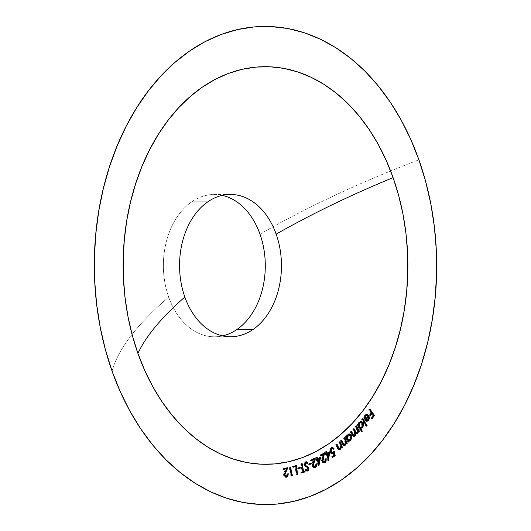 <?xml version="1.0" encoding="UTF-8"?>
<svg xmlns="http://www.w3.org/2000/svg" width="531" height="531" viewBox="0 0 531 531"><rect width="100%" height="100%" fill="white"/><g stroke="black" fill="none" stroke-linecap="round" stroke-linejoin="round"><path stroke-width="0.4" stroke-dasharray="2.65 1.99" d="M191.737 201.813L207.906 201.767L191.737 201.813A71.154 50.949 89.8 0 0 168.679 297.088A71.154 50.949 89.8 0 0 222.608 335.871A71.154 50.949 89.8 0 1 214.531 336.793A71.154 50.949 89.8 0 1 168.679 297.088A398.469 122.475 -19.5 0 0 112.087 371.176A398.469 122.475 160.5 0 1 168.679 297.088A71.154 50.949 89.8 0 1 191.737 201.813A71.154 50.949 89.8 0 1 214.146 194.485A71.154 50.949 89.8 0 1 222.23 195.362A71.154 50.949 89.8 0 0 191.737 201.813M259.998 234.184A398.469 122.475 160.5 0 1 418.913 159.824A398.469 122.475 -19.5 0 0 259.998 234.184M285.426 476.367L286.441 476.347L285.645 476.347L286.899 473.904L288.3 473.785L287.503 473.791L287.178 475.902M285.771 477.177L283.468 474.92L284.264 474.92L283.468 474.92L284.417 471.482L285.207 471.482L284.417 471.482L285.758 468.8L283.574 473.526L283.72 475.929L284.928 477.17L286.103 477.064L287.112 476.035L287.503 473.791L286.899 473.904L286.64 475.51L285.645 476.347M283.607 469.212L282.824 469.358L283.62 469.358L282.824 469.358L282.744 468.501L287.848 467.672L282.744 468.501L282.824 469.358L283.607 469.212M285.379 476.367L284.264 475.484L284.118 473.957L286.494 468.793L284.085 474.787L284.483 475.842M292.767 474.767L291.911 474.973L292.767 474.767M291.22 475.849L290.444 476.035L291.24 476.035L290.444 476.035L289.342 467.141L289.972 466.988L290.769 466.988L289.972 466.988L290.968 475.013L291.97 474.774L290.968 475.013L289.972 466.988L289.342 467.141L290.444 476.035L291.22 475.849M296.338 465.501L295.541 465.501L296.338 465.501M295.694 466.523L296.968 474.269L296.198 474.448L296.995 474.448L296.198 474.448L295.037 466.53L296.198 474.448L296.829 474.269L295.694 466.523M293.384 466.995L292.621 467.214L293.417 467.214L292.621 467.214L292.501 466.371L295.541 465.501L292.501 466.371L292.621 467.214L293.384 466.995M300.214 467.366L299.418 467.366L300.214 467.366M297.951 468.601L297.201 468.84L297.991 468.84L297.201 468.84L297.075 468.116L299.418 467.366L297.075 468.116L297.201 468.84L297.951 468.601M302.916 471.475L304.993 470.977L302.916 471.475M301.668 472.782L300.918 473.048L301.714 473.048L300.918 473.048L300.765 472.198L302.955 471.701L302.159 471.707L300.712 463.815L302.146 463.583L301.356 463.59L302.796 471.475L301.356 463.59L300.712 463.815L302.159 471.707L300.765 472.198L300.918 473.048L301.668 472.782M306.533 470.134L307.456 468.641L303.891 464.924L305.166 461.904L306.102 461.857M305.617 462.667L306.971 463.636L307.323 463.105L306.971 463.636L307.761 463.629L306.971 463.636L305.677 462.667M304.814 463.218L304.555 464.638L304.94 465.408M308.007 468.057L308.026 469.769M306.931 470.997L307.33 471.063M306.652 470.127L305.491 469.47L305.093 470.2L305.982 470.937L307.004 470.97L305.093 470.2L305.889 470.2L305.093 470.2L305.491 469.47L306.281 469.47L305.491 469.47L306.022 469.955M306.931 462.408L305.783 461.797L304.84 462.076L303.832 464.446L303.891 464.924L304.688 464.924L303.891 464.924L304.681 466.337L307.628 467.678L306.832 467.678L307.456 468.641L308.245 468.641L307.456 468.641L306.832 470.074L307.628 470.074L306.931 470.028M306.394 461.977L305.783 461.797M307.283 470.818L307.947 469.981L307.987 468.003M304.814 465.249L304.529 464.021L304.993 462.992L304.688 463.437M305.836 462.68L306.261 462.873M311.206 463.085L310.409 463.085L311.206 463.085M308.996 464.486L308.272 464.804L309.062 464.804L308.272 464.804L308.113 464.087L310.409 463.085L308.113 464.087L308.272 464.804L308.996 464.486M315.115 466.868L314.319 466.875L315.215 464.134L316.595 463.848L315.799 463.855L315.587 466.51L315.899 464.433L315.799 463.855L315.215 464.134L315.182 465.78L314.319 466.875L315.115 466.868M314.179 467.811L311.982 466.052L312.779 466.052L311.982 466.052L312.434 462.415L313.23 462.408L312.434 462.415L313.383 459.408L311.896 465.594L312.985 467.619L314.485 467.698M311.292 460.41L310.582 460.749L311.378 460.749L310.582 460.749L310.376 459.932L315.301 457.948L310.376 459.932L310.582 460.749L311.292 460.41M313.277 466.822L312.567 465.753L312.527 464.519L314.047 459.408L313.051 462.567L312.567 465.753L312.918 466.497M315.222 467.114L314.87 467.453M320.538 457.403L319.742 457.403L319.655 457.868L319.742 457.403L320.538 457.403M319.489 458.784L318.693 463.205L319.489 458.784M318.481 464.359L318.222 465.8L318.879 465.8L318.102 465.866L318.892 465.866L318.102 465.866L316.503 460.045L318.102 465.866L318.481 464.359M316.476 460.058L315.779 460.43L316.576 460.423L315.779 460.43L315.56 459.627L317.08 459.242L316.284 459.242L315.753 457.297L317.146 456.979L316.35 456.979L316.881 458.923L319.742 457.403L316.881 458.923L316.35 456.979L315.753 457.297L316.284 459.242L315.56 459.627L315.779 460.43L316.476 460.058M317.186 460.038L318.056 463.211L318.859 458.791L318.169 463.205L317.186 460.038M323.452 461.904L324.813 461.731L324.016 461.738L324.78 458.91L325.576 458.903L324.78 458.91L325.35 458.572L326.147 458.572L325.35 458.572L325.211 461.399M323.797 462.733L321.64 461.14L322.436 461.14L321.64 461.14L321.919 457.45L322.709 457.45L321.919 457.45L322.722 454.35L321.534 460.689L322.722 462.614L323.857 462.713M320.651 455.565L319.981 455.963L320.77 455.963L319.981 455.963L319.735 455.167L320.532 455.16L319.735 455.167L323.771 452.79L324.56 452.79L323.771 452.79L323.625 453.341L323.771 452.79L319.735 455.167L319.981 455.963L320.651 455.565M323.711 461.87L322.516 461.399L322.091 459.972L323.366 454.35L322.536 457.549L322.536 461.419M323.87 461.817L324.826 460.563L324.78 458.91L325.35 458.572L324.932 461.897M329.738 451.768L328.941 451.775L328.868 452.326L328.941 451.775L329.738 451.768M328.755 453.242L328.165 457.755L328.755 453.242M328.012 458.93L327.833 460.344L328.483 460.344L327.713 460.417L328.51 460.417L327.713 460.417L325.828 454.728L327.713 460.417L328.012 458.93M325.775 454.762L325.125 455.186L325.915 455.18L325.125 455.186L324.859 454.403L326.366 453.945L325.569 453.945L324.939 452.047L326.319 451.669L325.523 451.675L326.24 453.574L328.941 451.775L326.153 453.574L325.523 451.675L324.939 452.047L325.569 453.945L324.859 454.403L325.125 455.186L325.775 454.762M326.538 454.728L327.541 457.755L328.131 453.248L327.627 457.755L326.538 454.728M332.552 456.979L331.921 457.43L332.711 457.423L331.921 457.43L331.643 456.66L332.439 456.66L331.643 456.66L333.687 455.22L334.484 455.22L333.687 455.22L333.183 452.83L333.687 455.22L331.643 456.66L331.921 457.43L332.552 456.979M332.028 453.726L329.811 452.12L330.607 452.113L329.811 452.12L330.793 447.892L332.107 447.626M331.483 448.469L333.528 449.219L331.676 448.456M330.767 452.399L330.262 450.009L331.032 448.662L330.654 452.239M331.669 452.89L333.216 452.611L332.419 452.618L333.495 451.317L334.291 451.317L333.495 451.317L333.674 452.186L333.495 451.317L332.419 452.618L331.278 452.804L331.862 452.87M333.813 452.83L334.331 455.326L333.813 452.83M332.187 447.653L330.362 448.27L329.552 450.394L330.289 453.036L330.979 453.627L332.18 453.673M340.099 441.666L339.302 441.666L340.988 445.781L339.302 441.666L340.099 441.666M340.072 448.821L340.716 446.837L341.141 447.872L341.672 447.447L341.426 446.837L341.765 447.447L341.141 447.872L341.937 447.872L341.141 447.872L340.716 446.837L340.291 448.476M339.196 449.525L336.919 447.52L337.709 447.52L336.919 447.52L335.698 444.547L337.019 444.122L336.223 444.122L338.074 448.323M338.824 448.761L340.271 448.489L339.475 448.489L340.212 445.848L341.008 445.848L340.212 445.848L339.641 444.215L340.437 444.208L339.641 444.215L338.771 442.091L339.568 442.091L338.771 442.091L339.302 441.666L338.771 442.091L340.271 446.604L339.289 448.622M338.287 448.542L336.223 444.122L335.698 444.547L337.384 448.522L338.473 449.551L339.322 449.472M344.778 437.637L343.982 437.644L345.754 441.613L343.982 437.644L344.778 437.637M344.931 444.706L345.522 442.708L345.966 443.717L346.484 443.266L346.239 442.701L346.564 443.266L345.966 443.717L346.763 443.71L345.966 443.717L345.522 442.708L345.097 444.434M344.022 445.476L341.765 443.577L342.561 443.577L341.765 443.577L340.471 440.684L341.785 440.239L340.988 440.239L342.88 444.248M343.643 444.719L345.123 444.407L344.334 444.407L344.991 441.746L345.787 441.746L344.991 441.746L344.38 440.153L345.177 440.153L344.38 440.153L343.464 438.088L344.261 438.088L343.464 438.088L343.982 437.644L343.464 438.088L345.07 442.496L344.546 444.181L343.544 444.706M342.973 444.361L340.988 440.239L340.471 440.684L342.256 444.553L342.9 445.31L344.141 445.423M349.113 440.77L347.838 440.591L348.402 441.6L347.838 442.071L348.628 442.071L347.838 442.071L345.157 436.568L346.451 436.097L345.654 436.097L346.185 437.046L347.168 434.458L348.887 433.92M350.613 435.48L350.626 439.349M350.294 434.922L349.026 433.96L348.057 433.933L346.75 434.955L346.119 437.046L345.654 436.097L345.157 436.568L347.838 442.071L348.336 441.6L347.838 440.591L349.478 440.624M350.347 439.827L350.998 438.042L350.599 435.453M347.473 439.608L346.643 437.902M347.407 435.181L346.604 437.04L347.433 435.154M348.223 434.736L349.843 435.506L350.394 437.909L349.597 439.615L348.157 440.02M346.67 438.042L347.387 439.522M348.562 440.08L350.394 439.615L349.597 439.615L350.082 435.911L348.462 434.71M350.872 435.911L350.082 435.911L350.872 435.911M356.56 425.869L355.763 425.875L357.648 429.353L355.763 425.875L356.56 425.869M357.283 432.685L357.655 430.774L358.146 431.69L358.412 430.767L358.671 431.179L358.146 431.69L358.943 431.683L358.146 431.69L357.655 430.774L358.007 430.767L357.37 432.513M356.374 433.575L355.033 433.183L355.398 433.183L355.033 433.183L354.781 435.241M353.792 436.316L351.661 434.75L352.458 434.75L351.661 434.75L350.095 431.856L351.389 431.325L350.593 431.331L352.418 434.683M353.387 435.506L354.861 435.168L354.064 435.168L353.819 431.185L354.615 431.179L353.819 431.185L352.697 429.108L353.978 428.597L353.181 428.597L354.967 431.869M355.996 432.765L357.449 432.433L356.653 432.433L356.493 428.63L357.29 428.63L356.493 428.63L355.279 426.386L356.075 426.38L355.279 426.386L355.763 425.875L355.279 426.386L357.19 430.528L356.799 432.261L355.783 432.732M355.491 432.573L353.181 428.597L352.697 429.108L354.602 433.15L353.779 435.4M352.531 434.856L350.593 431.331L350.095 431.856L352.179 435.593L352.823 436.236L354.038 436.183M354.708 435.387L355.033 433.183L356.48 433.528M361.551 431.212L361.08 431.749L361.877 431.749L361.08 431.749L356.845 424.674L358.1 424.136L357.303 424.136L357.841 425.019L358.697 422.298L359.487 422.291L358.697 422.298L360.21 421.514L358.491 422.557L357.834 425.019L357.303 424.136L356.845 424.674L361.08 431.749L361.551 431.212L359.799 428.305L361.545 431.212M362.354 423.127L362.348 426.997M360.861 428.378L359.799 428.305L360.907 428.364M362.235 427.203L362.759 425.331L362.328 423.081M359.361 422.623L360.403 422.371L361.472 423.015L362.082 424.388L361.943 426.28L361.166 427.389L360.078 427.687L359.049 427.07L358.418 425.796M359.109 422.842L358.319 425.012L359.175 422.776M360.821 427.594L359.361 427.375M358.531 426.161L359.122 427.156M360.297 427.707L362.275 427.09L361.478 427.09L361.691 423.333L360.184 422.351M362.487 423.333L361.691 423.333L362.487 423.333M362.733 418.667L361.478 419.231L362.733 418.667M366.284 425.583L365.832 426.134L366.629 426.134L365.832 426.134L361.478 419.231L361.936 418.667L361.478 419.231L365.832 426.134L366.284 425.583M364.95 415.627L364.492 418.627L363.735 418.84L364.531 418.84L363.735 418.84L364.425 415.235L365.222 415.235L364.425 415.235L366.423 414.319M368.215 415.972L367.432 415.992L368.229 415.992M368.441 416.589L368.793 417.605L367.844 420.3M366.609 421.196L365.799 421.196L366.596 421.196L365.799 421.196L364.319 420.034L365.109 420.034L364.319 420.034L367.432 415.992L366.005 415.096M365.129 415.448L364.266 417.081L364.299 418.627L363.735 418.84L363.655 418.362L363.967 415.985L365.235 414.485L366.516 414.346M368.182 415.906L368.614 417.977L368.029 420.034M366.901 421.096L365.587 421.136L364.319 420.034L367.432 415.992L366.164 415.109L365.454 415.229M365.72 420.32L366.928 420.187L367.658 419.377L367.751 416.589L365.162 419.935L365.434 420.154M366.178 420.426L368.235 419.709L367.439 419.716L368.01 418.116L368.806 418.116L368.01 418.116L367.771 416.589L365.175 419.948M369.948 409.096L369.151 409.096L369.549 409.653L369.151 409.096L369.948 409.096M371.806 418.056L371.408 418.614L372.204 418.614L371.408 418.614L370.957 417.99L371.753 417.983L370.957 417.99L372.782 415.448L373.578 415.448L372.782 415.448L371.368 413.463L372.782 415.448L370.957 417.99L371.408 418.614L371.806 418.056M369.941 415.441L369.543 415.999L370.339 415.999L369.543 415.999L369.098 415.375L369.895 415.375L369.098 415.375L370.923 412.839L371.713 412.833L370.923 412.839L368.7 409.726L369.496 409.72L368.7 409.726L369.151 409.096L368.7 409.726L370.923 412.839L369.098 415.375L369.543 415.999L369.941 415.441M230.315 194.439L214.146 194.485M230.7 336.747L214.531 336.793M286.156 477.23L285.359 477.23M306.506 461.791L305.71 461.797M314.571 467.871L313.775 467.871M324.189 462.793L323.392 462.8M332.439 453.786L331.643 453.786M332.506 447.567L331.709 447.567M339.588 449.591L338.791 449.598M344.413 445.542L343.617 445.542M349.279 433.873L348.482 433.873M349.517 440.816L348.721 440.823M356.759 433.654L355.962 433.654M354.19 436.389L353.394 436.396M361 421.514L360.21 421.514M361.259 428.424L360.463 428.431M366.808 414.273L366.012 414.273M367.007 421.242L366.211 421.242"/><path stroke-width="0.8" d="M207.906 201.767A71.154 50.949 -90.2 0 1 230.315 194.439A71.154 50.949 -90.2 0 1 276.166 234.144A71.154 50.949 -90.2 0 1 253.108 329.419L236.939 329.466A71.154 50.949 89.8 0 0 259.998 234.184A71.154 50.949 89.8 0 0 222.23 195.362A71.154 50.949 89.8 0 1 259.998 234.184A71.154 50.949 89.8 0 1 236.939 329.466L253.108 329.419A71.154 50.949 89.8 0 0 276.166 234.144A71.154 50.949 89.8 0 0 207.906 201.767A71.154 50.949 89.8 0 0 184.848 297.048A375.696 115.473 -19.5 0 0 137.914 353.38A198.826 142.361 -90.2 0 1 202.344 87.15A198.826 142.361 -90.2 0 1 393.086 177.619A375.696 115.473 -19.5 0 0 276.166 234.144A375.696 115.473 160.5 0 1 393.086 177.619L398.662 195.521L402.956 214.099L405.923 233.175L407.542 252.557L407.788 272.071L406.666 291.512L404.191 310.708L400.374 329.472L395.256 347.613L388.898 364.97L381.344 381.364L372.676 396.644L362.972 410.662L352.332 423.28L340.856 434.378L328.656 443.85L315.845 451.602L302.551 457.569L288.904 461.685L275.025 463.908L261.06 464.22L247.134 462.62L233.381 459.116L219.947 453.753L206.944 446.578L194.505 437.657L182.757 427.077L171.798 414.943L161.743 401.37L152.689 386.488L144.724 370.439L137.914 353.38L132.338 335.479L128.044 316.901L125.077 297.825L123.457 278.443L123.212 258.929L124.334 239.488L126.809 220.292L130.626 201.528L135.744 183.387L142.102 166.03L149.656 149.636L158.324 134.356L168.028 120.338L178.668 107.72L190.144 96.622L202.344 87.15L215.155 79.398L228.449 73.431L242.096 69.315L255.975 67.092L269.94 66.78L283.866 68.38L297.619 71.884L311.053 77.247L324.056 84.422L336.495 93.343L348.243 103.923L359.202 116.057L369.257 129.63L378.311 144.512L386.276 160.561L393.086 177.619A198.826 142.361 -90.2 0 1 328.656 443.85A198.826 142.361 -90.2 0 1 137.914 353.38A375.696 115.473 160.5 0 1 184.848 297.048A71.154 50.949 89.8 0 0 253.108 329.419A71.154 50.949 -90.2 0 1 230.7 336.747A71.154 50.949 -90.2 0 1 184.848 297.048A71.154 50.949 -90.2 0 1 207.906 201.767M222.608 335.871A71.154 50.949 89.8 0 0 236.939 329.466A71.154 50.949 89.8 0 1 222.608 335.871M418.913 159.824A239.083 171.181 -90.2 0 1 341.446 479.958A239.083 171.181 -90.2 0 1 112.087 371.176L120.271 391.686L129.849 410.981L140.742 428.875L152.828 445.197L166.004 459.793L180.135 472.51L195.089 483.237L210.721 491.865L226.883 498.317L243.41 502.525L260.157 504.45L276.956 504.072L293.643 501.397L310.058 496.452L326.041 489.283L341.446 479.958L356.115 468.568L369.915 455.22L382.705 440.046L394.374 423.194L404.795 404.821L413.875 385.108L421.528 364.239L427.681 342.422L432.267 319.861L435.247 296.783L436.595 273.399L436.296 249.942L434.351 226.631L430.78 203.698L425.616 181.356L418.913 159.824L410.728 139.314L401.151 120.019L390.258 102.125L378.172 85.803L364.996 71.207L350.865 58.49L335.911 47.763L320.279 39.135L304.117 32.683L287.59 28.475L270.843 26.55L254.044 26.928L237.357 29.603L220.942 34.548L204.959 41.717L189.554 51.042L174.885 62.432L161.085 75.78L148.295 90.954L136.626 107.806L126.205 126.179L117.125 145.892L109.472 166.761L103.319 188.578L98.733 211.139L95.753 234.217L94.405 257.601L94.704 281.058L96.649 304.369L100.22 327.302L105.384 349.644L112.087 371.176A239.083 171.181 -90.2 0 1 189.554 51.042A239.083 171.181 -90.2 0 1 418.913 159.824M362.275 419.231L362.733 418.667L367.087 425.57L366.629 426.134L362.275 419.231L366.29 425.57L367.087 425.57L362.733 418.667L362.275 419.231L366.629 426.134L367.087 425.57L366.284 425.583L362.288 419.218M360.595 428.305L362.334 431.212L361.877 431.749L357.642 424.674L358.1 424.136L358.624 425.012L358.83 423.512L359.892 421.906L361.306 421.541L362.228 421.939L363.25 423.366L363.549 425.331L362.467 427.913L360.595 428.305L362.686 427.681L362.978 422.809L361 421.514L359.487 422.291L358.624 425.012L358.1 424.136L357.642 424.674L361.877 431.749L362.334 431.212L361.551 431.212L362.334 431.212L360.595 428.305L359.812 428.305L360.595 428.305M344.261 438.088L344.778 437.637L347.281 443.266L346.763 443.71L346.318 442.701L345.323 445.164L344.519 445.536L343.345 444.978L341.267 440.684L341.785 440.239L343.769 444.361L345.123 444.407L345.847 442.117L344.261 438.088L345.787 441.746L345.123 444.407L344.44 444.712L343.617 444.168L341.785 440.239L341.267 440.684L342.561 443.577L344.413 445.542L345.323 445.164L346.318 442.701L346.763 443.71L347.281 443.266L344.778 437.637L344.261 438.088M339.568 442.091L340.099 441.666L342.468 447.447L341.937 447.872L341.513 446.837L340.869 448.821L339.515 449.591L338.181 448.522L336.488 444.547L337.019 444.122L339.077 448.542L340.271 448.489L341.055 446.219L339.568 442.091L341.008 445.848L340.271 448.489L339.621 448.761L338.758 448.171L337.019 444.122L336.488 444.547L337.709 447.52L339.588 449.591L340.451 449.259L341.513 446.837L341.937 447.872L342.468 447.447L340.099 441.666L339.568 442.091M334.291 451.317L335.2 455.671L332.711 457.423L332.439 456.66L334.484 455.22L333.972 452.83L332.579 453.779L331.41 453.381L330.501 451.788L330.435 449.697L330.966 448.496L332.267 447.587L333.627 448.078L334.118 448.801L333.528 449.219L332.28 448.469L331.337 449.213L331.065 451.237L332.067 452.804L333.216 452.611L334.291 451.317L332.466 452.89L331.211 451.735L331.829 448.662L332.472 448.449L333.528 449.219L334.118 448.801L332.506 447.567L331.59 447.892L330.607 452.113L332.439 453.786L333.972 452.83L334.484 455.22L332.439 456.66L332.711 457.423L335.2 455.671L334.404 455.678L332.552 456.979L334.404 455.678L335.2 455.671L334.291 451.317M326.95 453.567L329.738 451.768L328.51 460.417L326.625 454.728L325.915 455.18L325.656 454.397L326.366 453.945L325.735 452.047L326.319 451.669L326.95 453.567L326.319 451.669L325.735 452.047L326.366 453.945L325.656 454.397L325.915 455.18L326.625 454.728L328.51 460.417L329.738 451.768L326.24 453.574L326.95 453.567M315.115 466.868L312.719 465.753L313.363 465.753L314.073 466.815L315.115 466.868L315.978 465.78L316.011 464.127L316.595 463.848L316.516 466.165L315.281 467.692L313.781 467.619L312.693 465.594L314.179 459.401L311.378 460.749L311.173 459.926L315.301 457.948L313.403 464.114L313.363 465.753L315.301 457.948L311.173 459.926L311.378 460.749L314.179 459.401L312.779 466.052L314.571 467.871L315.281 467.692L316.595 463.848L316.011 464.127L315.115 466.868L312.918 466.497M308.903 464.087L311.206 463.085L311.365 463.795L309.062 464.804L308.903 464.087L309.062 464.804L311.365 463.795L311.206 463.085L308.903 464.087M306.102 461.857L307.403 462.986L308.199 462.986L305.962 461.904L304.688 464.924L304.88 463.052L305.637 462.076L306.579 461.797L307.728 462.408L308.199 462.986L307.761 463.629L306.195 462.72L305.478 463.437L305.352 464.638L306.048 465.7L308.279 467.161L308.936 468.76L308.08 470.818L306.314 470.612L305.889 470.2L306.281 469.47L307.628 470.074L308.245 468.641L307.628 467.678L305.478 466.337L304.688 464.924L308.245 468.641L307.628 470.074L306.022 469.955L306.991 469.995M302.146 463.583L303.593 471.475L304.993 470.977L305.146 471.833L301.714 473.048L301.562 472.198L302.955 471.701L301.508 463.815L302.146 463.583L301.508 463.815L302.955 471.701L301.562 472.198L301.714 473.048L305.146 471.833L304.993 470.977L302.916 471.475L303.593 471.475L302.146 463.583M297.871 468.116L300.214 467.366L300.334 468.09L297.991 468.84L297.871 468.116L297.991 468.84L300.334 468.09L300.214 467.366L297.871 468.116M293.291 466.364L296.338 465.501L297.625 474.269L296.995 474.448L295.827 466.523L293.417 467.214L293.291 466.364L293.417 467.214L295.827 466.523L296.995 474.448L297.625 474.269L296.338 465.501L293.291 466.364M291.765 475.013L292.767 474.767L292.495 475.73L291.24 476.035L290.138 467.134L290.769 466.988L291.765 475.013L290.769 466.988L290.138 467.134L291.24 476.035L292.495 475.73L292.767 474.767L291.765 475.013M286.441 476.347L284.881 474.78L284.258 474.787L284.881 474.78L285.426 476.015L286.441 476.347L287.43 475.504L287.696 473.904L288.3 473.785L287.908 476.035L286.488 477.196L285.028 476.719L284.244 474.448L286.554 468.793L283.62 469.358L283.534 468.501L287.848 467.672L285.14 473.194L284.881 474.78L287.848 467.672L283.534 468.501L283.62 469.358L286.554 468.793L284.264 474.92L286.156 477.23L288.3 473.785L287.696 473.904L286.441 476.347L284.483 475.842M317.677 458.923L320.538 457.403L318.892 465.866L317.299 460.038L316.576 460.423L316.357 459.627L317.08 459.242L316.549 457.297L317.146 456.979L317.677 458.923L317.146 456.979L316.549 457.297L317.08 459.242L316.357 459.627L316.576 460.423L317.299 460.038L318.892 465.866L320.538 457.403L317.677 458.923M324.813 461.731L322.344 460.782L323.007 460.782L323.764 461.778L324.813 461.731L325.622 460.556L325.576 458.903L326.147 458.572L326.18 460.895L325.397 462.269L324.268 462.793L322.616 461.618L322.324 459.269L323.512 454.35L320.77 455.963L320.532 455.16L324.56 452.79L322.961 459.142L323.007 460.782L324.56 452.79L320.532 455.16L320.77 455.963L323.512 454.35L322.436 461.14L324.189 462.793L325.018 462.541L326.147 458.572L325.576 458.903L324.813 461.731L323.452 461.904L322.536 461.419M348.635 440.584L349.126 441.6L348.628 442.071L345.953 436.568L346.451 436.097L346.909 437.04L347.221 435.573L348.389 434.126L349.823 433.96L350.719 434.484L351.635 436.044L351.794 438.042L350.526 440.458L348.635 440.584L349.517 440.816L350.765 440.259L351.396 435.453L349.279 433.873L347.964 434.458L346.909 437.04L346.451 436.097L345.953 436.568L348.628 442.071L349.126 441.6L348.402 441.6L349.126 441.6L348.635 440.584L347.911 440.591L348.635 440.584M356.075 426.38L356.56 425.869L359.427 431.172L358.943 431.683L358.445 430.767L358.219 432.387L357.27 433.528L355.83 433.183L355.757 434.703L354.934 436.104L353.619 436.23L352.976 435.593L350.891 431.849L351.389 431.325L353.765 435.374L354.861 435.168L355.392 433.15L353.493 429.108L353.978 428.597L356.288 432.573L357.184 432.652L357.901 431.584L357.721 429.519L356.075 426.38L357.29 428.63L357.449 432.433L356.792 432.765L355.445 431.311L353.978 428.597L353.493 429.108L354.615 431.179L354.861 435.168L354.184 435.506L352.956 434.219L351.389 431.325L350.891 431.849L352.458 434.75L354.19 436.389L355.126 435.931L355.83 433.183L356.759 433.654L357.721 433.19L358.445 430.767L358.943 431.683L359.427 431.172L356.56 425.869L356.075 426.38M366.423 414.319L367.917 415.434L368.713 415.428L366.808 414.273L365.222 415.235L364.531 418.84L365.089 418.627L364.492 418.627L365.089 418.627L365.64 415.753L366.802 415.096L368.229 415.992L366.961 415.103L365.925 415.448L365.062 417.074L365.089 418.627L364.531 418.84L364.976 415.587L366.032 414.485L366.987 414.28L368.853 415.66L369.39 418.355L368.826 420.034L367.691 421.096L366.383 421.136L365.428 420.446L365.109 420.034L368.229 415.992L368.441 416.589M369.496 409.72L369.948 409.096L374.474 415.448L372.204 418.614L371.753 417.983L373.578 415.448L372.165 413.463L370.339 415.999L369.895 415.375L371.713 412.833L369.496 409.72L371.713 412.833L369.895 415.375L370.339 415.999L372.165 413.463L373.578 415.448L371.753 417.983L372.204 418.614L374.474 415.448L369.948 409.096L369.496 409.72M287.178 475.902L285.771 477.177M285.844 477.196L286.488 477.196L285.844 477.196M285.758 468.8L283.607 469.212L285.758 468.8M286.966 467.844L286.494 468.793L286.966 467.844M285.054 471.8L285.784 471.8L285.054 471.8M287.112 476.035L285.691 477.196M286.488 476.825L286.103 477.064M284.264 475.484L285.645 476.347M284.629 476.015L285.379 476.367M291.911 474.973L291.698 475.736L292.495 475.73L291.22 475.849L291.911 474.973M295.575 465.714L295.694 466.523L295.575 465.714M296.968 474.269L297.625 474.269L296.968 474.269M295.037 466.53L293.384 466.995L295.037 466.53M299.457 467.605L299.544 468.09L300.334 468.09L297.951 468.601L299.544 468.09L299.457 467.605M304.243 471.243L304.349 471.833L305.146 471.833L301.668 472.782L304.349 471.833L304.243 471.243M306.506 461.791L305.962 461.904M304.555 464.638L304.94 465.408L305.737 465.408L305.352 464.638L304.641 464.638L305.352 464.638L306.467 462.66L305.398 462.72L307.761 463.629L308.199 462.986L307.323 463.105L305.783 461.797M306.195 462.72L304.814 463.218M307.077 466.364L304.94 465.408L307.077 466.364L306.281 466.371L307.489 467.161L308.279 467.161L307.077 466.364M308.026 469.769L307.004 470.97L307.801 470.97L308.876 468.349L308.166 468.349L308.876 468.349L308.279 467.161L307.489 467.161L308.086 468.349L307.489 467.161L304.708 465.063M307.628 470.074L306.281 469.47L305.889 470.2L307.801 470.97L306.931 470.997M307.33 471.063L307.801 470.97M306.752 471.043L307.283 470.818M304.993 462.992L305.617 462.667M305.836 462.68L306.261 462.873L305.836 462.68M310.482 463.397L310.569 463.802L311.365 463.795L308.996 464.486L310.569 463.802L310.482 463.397M315.587 466.51L314.485 467.698L315.281 467.692L314.179 467.811M313.383 459.408L314.179 459.401L311.292 460.41L313.383 459.408M314.365 458.399L314.047 459.408L314.365 458.399M313.184 462.567L313.841 462.567L313.184 462.567M315.719 466.165L314.113 467.831M315.222 467.114L314.87 467.453M312.839 466.391L313.794 466.988M319.655 457.868L319.489 458.784L319.655 457.868M318.693 463.205L318.481 464.359L318.693 463.205M316.503 460.045L317.299 460.038L316.503 460.045M317.1 459.727L319.655 458.784L317.1 459.727L319.655 458.784L318.852 463.205L318.169 463.205L318.852 463.205L317.896 459.72L317.1 459.727M318.852 463.205L319.655 458.784L317.896 459.72L318.852 463.205M325.211 461.399L324.222 462.547L325.018 462.541L323.797 462.733M322.722 454.35L323.512 454.35L320.651 455.565L322.722 454.35M323.625 453.341L323.366 454.35L323.625 453.341M322.682 457.549L323.333 457.549L322.682 457.549M325.39 460.901L324.6 462.269L323.479 462.793M322.516 461.399L323.498 461.904M328.868 452.326L328.755 453.242L328.868 452.326M328.165 457.755L328.012 458.93L328.165 457.755M325.828 454.728L326.625 454.728L325.828 454.728M326.412 454.35L326.538 454.728L326.412 454.35L328.928 453.242L326.412 454.35L328.928 453.242L328.337 457.755L327.627 457.755L328.337 457.755L327.209 454.35L326.412 454.35M328.337 457.755L328.928 453.242L327.209 454.35L328.337 457.755M331.782 453.779L333.183 452.83L333.972 452.83L332.559 453.461L333.355 453.461L332.028 453.726M332.107 447.626L333.322 448.801L334.118 448.801L333.276 448.841L332.831 448.084L331.477 447.593M332.472 448.449L330.654 449.047M330.488 451.735L331.211 451.735L330.488 451.735M330.654 452.239L332.466 452.89M333.674 452.186L333.813 452.83L333.674 452.186M334.331 455.326L334.404 455.678L334.331 455.326M331.862 452.87L330.567 452.087M330.541 449.219L331.961 448.489M340.988 445.781L341.426 446.837L340.988 445.781M341.765 447.447L342.468 447.447L341.765 447.447M341.048 446.837L341.513 446.837L341.048 446.837M340.291 448.476L339.654 449.266L340.451 449.259L339.196 449.525M337.45 446.883L338.147 446.883L337.45 446.883M338.001 448.171L338.758 448.171L338.001 448.171M338.074 448.323L339.621 448.761M339.289 448.622L337.962 448.171M338.964 449.584L340.398 448.237M345.754 441.613L346.239 442.701L345.754 441.613M346.564 443.266L347.281 443.266L346.564 443.266M345.86 442.708L346.318 442.701L345.86 442.708M345.097 444.434L344.526 445.17L345.323 445.164L344.022 445.476M342.269 442.92L342.98 442.92L342.269 442.92M342.84 444.168L343.617 444.168L342.84 444.168M342.88 444.248L344.44 444.712M343.544 444.706L342.973 444.361M344.141 445.423L345.243 444.108M346.185 437.046L346.909 437.04L346.185 437.046M348.887 433.92L350.599 435.453L351.396 435.453L350.613 435.48M350.626 439.349L349.969 440.259L350.765 440.259L349.113 440.77M348.94 440.803L350.652 439.303M350.732 435.745L350.294 434.922M349.285 434.053L348.88 433.92M346.763 438.394L346.624 436.86M349.259 434.71L347.433 435.154L349.259 434.71L350.872 435.911L350.394 439.615L349.358 440.08L347.745 438.852L348.23 435.148L347.433 435.154L348.223 434.736M348.907 440.026L347.188 439.263M347.745 438.852L347.062 438.852L347.745 438.852L348.953 440.02L350.679 439.276L351.164 436.867L350.015 434.929L348.807 434.789L347.898 435.539L347.42 436.854L347.745 438.852M347.387 439.522L349.358 440.08M346.604 437.04L346.67 438.042M357.648 429.353L358.412 430.767L357.648 429.353M358.671 431.179L359.427 431.172L358.671 431.179M358.007 430.767L358.445 430.767L358.007 430.767M357.715 432.061L358.325 432.061L357.715 432.061M357.529 432.061L356.925 433.196L357.721 433.19L356.374 433.575M355.398 433.183L355.83 433.183L355.398 433.183M354.781 435.241L354.33 435.931L355.126 435.931L353.792 436.316M352.172 434.225L352.956 434.219L352.172 434.225M352.418 434.683L353.387 435.506L354.184 435.506M354.688 431.311L355.445 431.311L354.688 431.311M354.967 431.869L355.996 432.765L356.792 432.765M353.779 435.4L352.969 435.374L352.159 434.225M353.719 436.343L354.96 434.703M355.982 433.654L357.423 432.387M357.841 425.019L358.624 425.012L357.841 425.019M360.609 421.561L362.182 422.809L362.978 422.809L362.182 422.809L362.354 423.127M362.348 426.997L361.896 427.681L362.686 427.681L360.861 428.378M360.35 428.424L361.671 427.913L362.5 426.632M362.461 423.366L361.438 421.939L360.509 421.541M358.571 426.267L358.325 424.76M359.002 422.948L360.403 422.371M360.078 427.687L360.821 427.594L359.049 427.07M362.275 427.09L361.093 427.707L358.85 426.698L359.58 426.692L359.799 422.948L359.049 422.948L360.98 422.351L362.487 423.333L362.275 427.09L362.938 425.278L362.341 423.114L361.199 422.371L360.357 422.503L359.122 424.76L360.157 427.375L361.618 427.594L362.275 427.09M359.122 427.156L361.093 427.707M358.319 425.012L358.531 426.161M360.98 422.351L359.109 422.842M365.64 415.753L364.877 415.753L365.64 415.753M368.182 419.775L367.844 420.3L368.633 420.3L369.403 417.598L368.793 417.605L369.403 417.598L368.713 415.428L367.917 415.434L368.215 415.972M368.229 415.992L365.109 420.034L367.007 421.242M366.596 421.196L368.633 420.3L366.609 421.196M366.802 415.096L364.95 415.627M366.191 414.28L367.744 415.196L368.534 417.008M368.182 415.906L368.395 416.437M368.202 419.742L366.357 421.236M366.164 415.109L364.843 415.753M365.162 419.935L366.928 420.187M365.959 419.935L368.541 416.589L367.771 416.589L368.541 416.589L368.806 418.116L368.235 419.709L366.974 420.419L365.182 419.935L367.127 420.413L367.99 419.981L368.746 418.561L368.541 416.589L365.959 419.935M365.175 419.948L366.974 420.419M369.549 409.653L373.678 415.448L374.474 415.448L373.678 415.448L371.806 418.056L373.678 415.448L369.549 409.653M371.368 413.463L372.165 413.463L371.368 413.463L369.941 415.441L371.368 413.463"/></g></svg>
